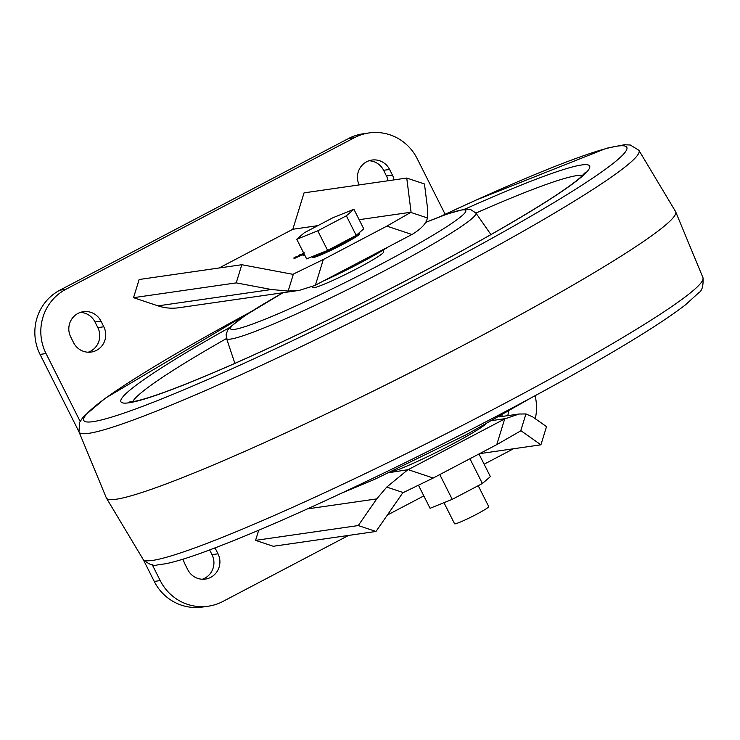 <?xml version="1.0" encoding="UTF-8"?>
<svg xmlns="http://www.w3.org/2000/svg" width="740" height="740" viewBox="0 0 740 740"><rect width="100%" height="100%" fill="white"/><g stroke="black" fill="none" stroke-linecap="round" stroke-linejoin="round"><path stroke-width="1.11" d="M250.962 311.725L105.265 398.259L83.278 416.833L79.569 422.494L78.986 431.864L106.347 497.946A318.607 24.568 -26.7 0 0 106.375 498.002A318.607 24.568 -26.7 0 0 465.682 344.054A318.607 24.568 -26.7 0 0 675.639 211.696A318.607 24.568 -26.7 0 0 675.611 211.631L638.879 150.276L630.295 145.012L624.32 144.753L606.578 148.24L476.125 200.05L439.893 216.709M382.969 250.222L383.755 251.785A39.821 3.071 153.3 0 1 357.513 268.333A39.821 3.071 153.3 0 1 312.595 287.573L312.188 286.769M304.085 253.829L294.779 258.325L303.927 253.515M293.697 258.066L296.99 256.253L295.861 256.928L297.508 256.688L293.697 258.066M299.117 255.633L298.377 255.55L299.46 254.949L302.484 254.042L298.47 255.725M271.432 289.507L288.165 291.061L299.33 290.367L178.849 307.738A47.795 46.435 -98.2 0 1 158.008 305.861L271.432 289.507L236.217 282.884L241.823 264.716L292.864 274.318L323.325 259.509L386.854 226.126L411.07 212.214L359.15 219.697M317.839 225.654L292.827 229.261L304.057 192.863L406.75 178.053L424.464 183.973L427.443 207.533L427.35 217.93C426.508 223.203 421.56 228.623 412.504 234.173L314.796 285.511L299.33 290.367M219.114 267.991L292.827 229.261M304.316 254.292A15.614 1.203 -26.7 0 0 303.428 255.263A15.614 1.203 -26.7 0 0 304.741 255.133M304.075 253.237L302.207 253.515L304.038 252.543M342.25 244.663A26.492 2.044 -26.7 0 0 359.714 233.655L359.279 232.804A26.492 2.044 153.3 0 1 341.825 243.811A26.492 2.044 153.3 0 1 312.021 256.688L312.373 257.464A26.492 2.044 -26.7 0 0 342.25 244.663M504.68 418.951L518.99 414.03L525.937 413.947L532.763 416.935L546.518 426.647L540.912 444.814L520.969 430.726L496.753 444.638L504.68 418.951L408.166 469.66L433.224 478.022L496.753 444.638M433.224 478.022L402.773 492.831L375.985 531.468L273.291 546.277L255.578 540.366L258.686 530.275M389.666 472.555L408.166 469.66M390.868 472A55.759 4.301 -26.7 0 0 450.447 445.166A55.759 4.301 -26.7 0 0 485.144 424.584M100.964 321.095A17.52 17.029 -98.2 0 0 83.343 311.697A17.52 17.029 -98.2 0 0 70.725 336.987L73.575 342.657A17.52 17.029 -98.2 0 0 91.196 352.064A17.52 17.029 -98.2 0 0 103.813 326.775L100.964 321.095L94.988 321.956L97.837 327.635A17.52 17.029 -98.2 0 1 88.171 352.221M183.27 559.088A17.52 17.029 -98.2 0 0 184.908 564.01L187.766 569.689A17.52 17.029 -98.2 0 0 205.378 579.087A17.52 17.029 -98.2 0 0 217.995 553.807L215.146 548.127L214.165 548.266M394.05 179.885A17.52 17.029 -98.2 0 0 392.44 175.121L389.582 169.451L383.616 170.311L386.465 175.99A17.52 17.029 -98.2 0 1 388.075 180.745M359.15 184.917A17.52 17.029 -98.2 0 1 371.97 160.053A17.52 17.029 -98.2 0 1 389.582 169.451M508.5 411.496A17.52 17.029 -98.2 0 1 507.705 415.658M513.357 448.792A47.795 46.435 81.8 0 1 511.488 449.828L484.127 464.202M423.826 495.893L387.381 515.04M348.577 535.427L222.86 601.472A47.795 46.435 81.8 0 1 208.273 606.208L202.297 607.068A47.795 46.435 -98.2 0 1 154.244 581.437L143.246 559.551M535.27 418.701A47.795 46.435 81.8 0 0 535.066 395.724M78.912 431.661L40.062 354.404A47.795 46.435 -98.2 0 1 59.884 290.173L65.86 289.312L354.488 137.659A47.795 46.435 81.8 0 1 369.075 132.932A47.795 46.435 81.8 0 1 417.129 158.564L445.138 214.258M65.86 289.312A47.795 46.435 81.8 0 0 46.037 353.544L40.062 354.404M154.244 581.437L160.219 580.576L152.246 564.722M80.133 421.347L46.037 353.544M160.219 580.576A47.795 46.435 81.8 0 0 208.273 606.208M158.008 305.861L133.524 297.683L139.129 279.517L241.823 264.716M59.884 290.173L348.512 138.528A47.795 46.435 -98.2 0 1 363.1 133.792L369.075 132.932M80.392 312.4A17.52 17.029 -98.2 0 1 94.988 321.956M217.995 553.807L212.019 554.667A17.52 17.029 -98.2 0 1 202.353 579.244M212.019 554.667L209.661 549.959M369.019 160.756A17.52 17.029 -98.2 0 1 383.616 170.311M502.099 415.149A17.52 17.029 -98.2 0 1 501.729 416.518M375.985 531.468L358.271 525.557L376.743 498.899L307.396 508.898M358.271 525.557L255.578 540.366M540.912 444.814L479.594 453.657M407.574 469.974L386.752 487.077L376.743 498.899M236.217 282.884L133.524 297.683M411.07 212.214L406.75 178.053M303.863 252.719L303.243 253.052M301.735 254.477L299.182 255.309L301.772 254.31L302.197 255.161M439.773 474.58L452.233 499.352L482.388 483.507L490.37 476.615L478.984 453.981M452.233 499.352L430.06 508.297L418.581 485.468M482.388 483.507L469.928 458.735M478.216 485.699L488.715 506.567A19.12 1.471 153.3 0 1 472.296 516.474A19.12 1.471 153.3 0 1 454.554 523.744L443.963 502.691M323.158 281.117A55.759 4.301 -26.7 0 0 359.104 263.542A55.759 4.301 -26.7 0 0 388.176 246.957M296.721 290.746A55.759 4.301 -26.7 0 0 299.829 290.293M353.905 209.272L332.898 217.745L304.334 232.749L296.768 239.288L306.619 258.871L327.626 250.398L317.775 230.815L346.348 215.803L356.19 235.385L363.756 228.845L353.905 209.272L346.348 215.803M356.19 235.385L327.626 250.398M296.768 239.288L317.775 230.815M703 277.768C703.472 285.918 702.057 290.913 698.754 292.744L685.37 304.917C662.568 322.483 622.784 347.097 566.008 378.75C518.305 405.261 466.866 432.16 411.68 459.457C324.009 502.571 254.171 533.66 202.168 552.706C186.933 558.201 174.853 561.873 165.917 563.704L157.528 564.898C153.485 566.248 148.675 564.407 143.116 559.366A313.371 24.161 -26.7 0 0 496.401 407.759A313.371 24.161 -26.7 0 0 703 277.768L675.639 211.696M78.986 431.864A313.371 24.161 -26.7 0 0 432.502 280.7A313.371 24.161 -26.7 0 0 638.879 150.276M229.844 327.385A262.349 20.23 -26.7 0 0 181.726 385.743A262.349 20.23 -26.7 0 0 540.598 205.248A262.349 20.23 -26.7 0 0 465.053 209.096M440.3 216.552A303.89 23.43 153.3 0 1 578.967 187.1A303.89 23.43 153.3 0 1 144.281 405.733A303.89 23.43 153.3 0 1 250.592 311.966M475.94 213.065A253.071 19.518 153.3 0 1 582.639 175.436M132.719 401.718A253.071 19.518 153.3 0 1 226.542 338.495M282.995 292.726L245.181 315.49L230.196 327.015L227.818 329.938L226.126 334.314L226.505 338.374A139.573 10.758 -26.7 0 0 383.958 271.062A139.573 10.758 -26.7 0 0 475.866 212.963L490.925 234.589M425.519 222.509A131.683 10.157 153.3 0 1 429.681 237.189A131.683 10.157 153.3 0 1 256.281 322.659A131.683 10.157 153.3 0 1 283.087 292.716M505.281 418.637L492.646 420.459M354.488 137.659L348.512 138.528M392.44 175.121L386.465 175.99M103.813 326.775L97.837 327.635M525.937 413.947L520.701 430.921M403.309 492.599L386.752 487.077M411.912 234.488L386.854 226.126M323.325 259.509L315.397 285.196M410.802 212.408L427.35 217.93M288.165 291.061L293.401 274.087M143.116 559.366L106.375 498.002M531.024 397.907L466.514 434.574L374.264 479.52L342.102 492.933M226.505 338.374L234.885 363.358M128.982 402.07L135.919 401.089C151.302 397.639 178.775 387.473 218.328 370.574C265.244 350.353 317.414 325.702 374.838 296.638C448.81 258.954 506.993 226.607 549.395 199.587C563.806 190.291 574.074 182.983 580.197 177.656L585.155 172.642M475.866 212.963L470.141 209.235L464.581 209.152L447.312 213.971L425.555 222.444M518.99 414.03L498.991 416.916M299.062 255.3L299.487 256.151M359.279 232.804L359.252 232.203"/></g></svg>
